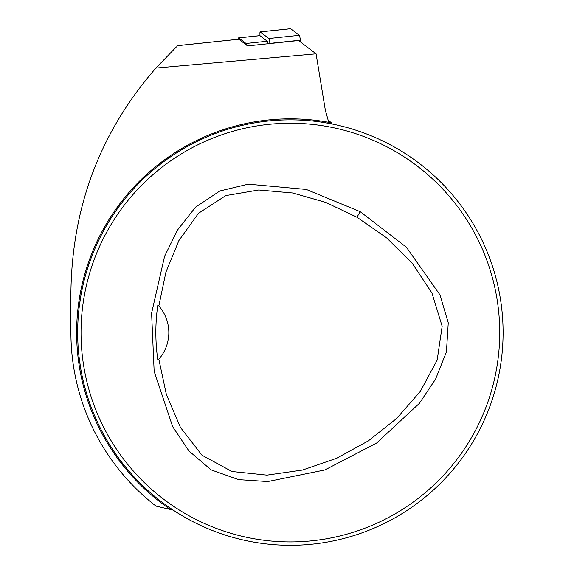 <?xml version="1.0" encoding="UTF-8"?>
<svg xmlns="http://www.w3.org/2000/svg" width="574" height="574" viewBox="0 0 574 574"><rect width="100%" height="100%" fill="white"/><g stroke="black" fill="none" stroke-linecap="round" stroke-linejoin="round"><path stroke-width="0.86" d="M238.684 39.247A6.752 0.703 84 0 1 238.748 39.211A6.752 0.703 84 0 1 238.827 39.233L247.581 45.906L298.609 40.539L316.073 53.841L155.92 68.055C100.443 131.711 72.109 206.382 70.911 292.066L70.911 332.583A219.469 219.469 0 0 0 156.02 506.125L173.226 510.135M81.034 332.583A209.338 209.338 0 0 0 395.048 513.881A209.338 209.338 0 0 0 395.048 151.292A209.338 209.338 0 0 0 81.034 332.583M360.178 211.67L406.428 247.279L439.942 294.821L448.258 322.818L446.429 351.934L435.594 379.091L419.343 403.379L376.623 443.028L324.898 469.948L267.793 481.543L238.633 479.627L211.11 469.869L188.903 450.913L172.659 426.618L154.155 371.371L151.601 313.117L164.587 256.291L177.488 230.074L195.583 207.121L219.885 190.97L248.291 184.175L306.265 189.434L360.178 211.67L356.956 217.252L325.81 202.428L292.754 192.993L258.745 189.994L225.812 195.591L198.525 213.277L178.873 240.599L165.893 272.255L158.84 305.949A40.517 40.517 0 0 1 158.84 359.216L166.374 394.51L180.466 427.451L201.998 455.218L231.918 471.491L266.989 475.121L302.491 470.049L336.622 458.282L368.314 440.889L396.641 418.468L420.311 391.411L437.158 360.135L442.159 326.283L431.957 293.041L412.247 263.294L386.532 237.779L356.956 217.252M329.031 123.41L325.3 109.957L316.073 53.841M176.426 46.867L155.92 68.055M88.461 265.669L88.303 266.149M223.458 130.664L223.946 130.506M87.564 268.424L87.793 267.714M87.564 396.742L88.303 399.016M223.458 534.502L223.946 534.659M357.293 534.502L353.979 535.571M492.291 399.504L492.456 399.016M354.538 129.774L354.983 129.918M492.291 265.669L492.456 266.149M79.112 357.408L80.575 367.683L79.112 357.408M79.097 307.886L80.575 297.497M80.575 297.49L79.112 307.757M77.662 332.583A212.717 212.717 0 0 0 396.734 516.801A212.717 212.717 0 0 0 396.734 148.365A212.717 212.717 0 0 0 77.662 332.583M158.84 305.949L157.872 304.88C155.174 323.119 155.174 341.587 157.872 360.285L158.84 359.216M330.789 123.74L328.694 120.841M328.751 120.856L330.854 122.269L332.195 124.02M331.356 122.814L329.454 121.832L328.4 121.939M238.289 39.262A8.101 0.847 84 0 1 238.612 37.87A8.101 0.847 84 0 1 238.698 37.898L246.024 43.48A8.101 0.847 84 0 1 246.662 45.203M238.612 37.87L259.85 35.638A8.101 0.847 84 0 1 259.936 35.667L267.262 41.249A8.101 0.847 84 0 1 268.072 43.753M269.909 43.559L269.888 43.394A5.403 0.567 -96 0 0 268.862 38.515L260.209 31.922A5.403 0.567 -96 0 0 260.151 31.9A5.403 0.567 -96 0 0 260.015 35.724M300.554 42.017L300.346 40.194A5.403 0.567 -96 0 0 299.319 35.308L290.666 28.722A5.403 0.567 -96 0 0 290.609 28.7A5.403 0.567 -96 0 0 290.559 28.729M177.71 45.662L238.827 39.233M328.522 122.284A213.729 213.729 0 0 0 170.299 509.396M246.024 43.48L267.262 41.249M238.698 37.898L259.936 35.667M290.666 28.722L260.209 31.922M299.319 35.308L268.862 38.515M300.346 40.194L269.888 43.394M238.748 39.211L177.746 45.619M328.012 120.827L328.658 120.762M290.609 28.7L260.151 31.9"/></g></svg>
